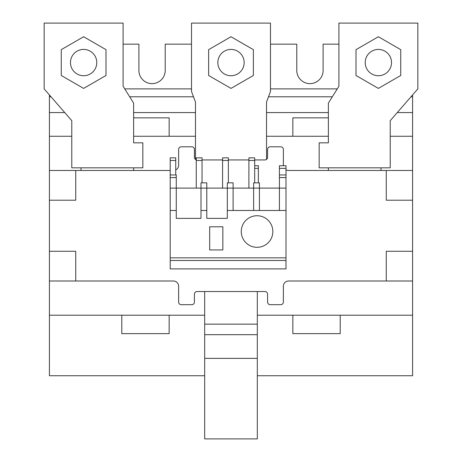 <?xml version="1.0" encoding="UTF-8"?>
<svg xmlns="http://www.w3.org/2000/svg" width="462" height="462" viewBox="0 0 462 462"><rect width="100%" height="100%" fill="white"/><g stroke="black" fill="none" stroke-linecap="round" stroke-linejoin="round"><path stroke-width="0.69" d="M257.317 375.739L412.583 375.739L412.583 315.211L257.317 315.211M412.583 170.472L412.583 200.208L386.267 200.208L386.267 170.472L412.583 170.472L412.583 96.783L410.984 96.783M51.016 96.783L49.417 96.783L49.417 375.739L204.683 375.739M332.322 96.783L268.503 96.783M193.497 96.783L129.678 96.783M412.583 94.947L412.583 96.783M49.417 94.947L49.417 96.783M338.9 44.156L323.105 44.156L323.105 70.472A13.155 13.155 0 0 1 309.95 83.628A13.155 13.155 0 0 1 296.789 70.472L296.789 44.156L270.472 44.156M191.528 44.156L165.211 44.156L165.211 70.472A13.155 13.155 0 0 1 152.05 83.628A13.155 13.155 0 0 1 138.895 70.472L138.895 44.156L123.1 44.156M121.789 315.211L121.789 333.633L169.156 333.633L169.156 315.211M292.844 315.211L292.844 333.633L340.211 333.633L340.211 315.211M412.583 200.208L412.583 315.211M292.844 136.261L292.844 117.839L328.372 117.839M133.628 117.839L169.156 117.839L169.156 136.261M204.683 315.211L49.417 315.211M49.417 251.264L75.733 251.264L75.733 281L173.365 281A5.261 5.261 0 0 1 178.632 286.267L178.632 302.056A2.633 2.633 0 0 0 181.26 304.683L191.788 304.683A2.633 2.633 0 0 0 194.421 302.056L194.421 294.161A2.633 2.633 0 0 1 197.055 291.528L264.945 291.528A2.633 2.633 0 0 1 267.579 294.161L267.579 302.056A2.633 2.633 0 0 0 270.212 304.683L280.74 304.683A2.633 2.633 0 0 0 283.368 302.056L283.368 286.267A5.261 5.261 0 0 1 288.635 281L386.267 281L386.267 251.264L412.583 251.264M386.267 170.472L288.635 170.472A5.261 5.261 0 0 1 286.001 169.768M283.397 165.737A5.261 5.261 0 0 1 283.368 165.211L283.368 149.417A2.633 2.633 0 0 0 280.74 146.789L270.212 146.789A2.633 2.633 0 0 0 267.579 149.417L267.579 157.317A2.633 2.633 0 0 1 264.945 159.944L254.683 159.944M248.897 159.944L228.367 159.944M222.58 159.944L202.05 159.944M196.263 159.823A2.633 2.633 0 0 1 194.421 157.317L194.421 149.417A2.633 2.633 0 0 0 191.788 146.789L181.26 146.789A2.633 2.633 0 0 0 178.632 149.417L178.632 165.211A5.261 5.261 0 0 1 175.733 169.906M170.207 170.472L75.733 170.472L75.733 200.208L49.417 200.208M412.583 136.261L390.217 136.261M49.417 136.261L71.783 136.261M133.628 142.839L142.839 142.839L142.839 167.839L71.783 167.839L71.783 120.68L44.156 88.889L44.156 23.1L123.1 23.1L123.1 86.261L133.628 103.107L133.628 142.839L133.628 136.261L195.472 136.261M266.528 136.261L328.372 136.261L328.372 142.839L328.372 103.107L338.9 86.261L338.9 23.1L417.844 23.1L417.844 88.889L390.217 120.68L390.217 167.839L319.161 167.839L319.161 142.839L328.372 142.839M386.267 281L412.583 281M75.733 281L49.417 281M49.417 170.472L75.733 170.472M381.006 167.839L381.006 170.472M328.372 167.839L328.372 170.472M194.421 157.317A2.633 2.633 0 0 0 195.472 159.419L195.472 102.05L191.528 91.522L191.528 23.1L270.472 23.1L270.472 91.522L266.528 102.05L266.528 159.419A2.633 2.633 0 0 0 267.579 157.317M257.317 291.528L257.317 438.9L204.683 438.9L204.683 324.162L257.317 324.162M133.628 167.839L133.628 170.472M80.994 167.839L80.994 170.472M204.683 291.528L204.683 324.162M257.317 334.684L204.683 334.684M241.262 231.526A15.789 15.789 0 0 1 257.051 215.737A15.789 15.789 0 0 1 272.846 231.526A15.789 15.789 0 0 1 257.051 247.314A15.789 15.789 0 0 1 241.262 231.526M170.207 260.476L170.207 268.896L286.001 268.896L286.001 260.476L170.207 260.476L170.207 157.842L175.733 157.842L175.733 160.47L170.207 160.47M286.001 174.948L279.423 174.948L279.423 165.737L286.001 165.737L286.001 257.842L170.207 257.842M286.001 210.476L227.316 210.476L227.316 218.37L206.791 218.37L206.791 210.476L200.999 210.476L200.999 218.37L176.265 218.37L176.265 210.476L170.207 210.476M176.265 210.476L176.265 188.103L170.207 188.103M206.791 210.476L206.791 182.842L200.999 182.842L200.999 188.103L176.265 188.103L176.265 174.948L170.207 174.948M259.425 210.476L259.425 188.103L279.423 188.103L279.423 210.476M200.999 210.476L200.999 188.103L227.316 188.103L227.316 210.476M233.108 210.476L233.108 188.103L253.632 188.103L253.632 210.476M175.733 174.948L175.733 160.47M286.001 257.842L286.001 260.476M227.316 182.842L227.316 188.103L233.108 188.103L233.108 182.842L227.316 182.842M209.684 226.79L222.84 226.79L222.84 249.948L209.684 249.948L209.684 226.79M202.05 182.842L202.05 157.842L196.263 157.842L196.263 188.103M228.367 182.842L228.367 157.842L222.58 157.842L222.58 188.103M254.683 182.842L254.683 157.842L248.897 157.842L248.897 188.103M258.368 182.842L258.368 165.737L254.683 165.737M286.001 188.103L279.423 188.103L279.423 174.948M253.632 182.842L253.632 188.103L259.425 188.103L259.425 182.842L253.632 182.842M244.155 62.572A13.155 13.155 0 0 1 231 75.733A13.155 13.155 0 0 1 217.845 62.572A13.155 13.155 0 0 1 231 49.417A13.155 13.155 0 0 1 244.155 62.572M208.633 49.659L208.633 75.491L231 88.404L253.367 75.491L253.367 49.659L231 36.746L208.633 49.659M391.528 62.572A13.155 13.155 0 0 1 378.372 75.733A13.155 13.155 0 0 1 365.217 62.572A13.155 13.155 0 0 1 378.372 49.417A13.155 13.155 0 0 1 391.528 62.572M356.006 49.659L356.006 75.491L378.372 88.404L400.739 75.491L400.739 49.659L378.372 36.746L356.006 49.659M96.783 62.572A13.155 13.155 0 0 1 83.628 75.733A13.155 13.155 0 0 1 70.472 62.572A13.155 13.155 0 0 1 83.628 49.417A13.155 13.155 0 0 1 96.783 62.572M61.261 49.659L61.261 75.491L83.628 88.404L105.994 75.491L105.994 49.659L83.628 36.746L61.261 49.659M412.583 112.578L397.256 112.578M328.372 112.578L266.528 112.578M195.472 112.578L133.628 112.578M64.744 112.578L49.417 112.578M124.746 88.889L191.528 88.889M270.472 88.889L337.254 88.889M257.317 358.373L204.683 358.373M176.265 177.575L170.207 177.575M202.05 160.47L196.263 160.47M228.367 160.47L222.58 160.47M254.683 160.47L248.897 160.47M279.423 168.364L286.001 168.364M286.001 177.575L279.423 177.575M254.683 168.364L258.368 168.364"/></g></svg>
